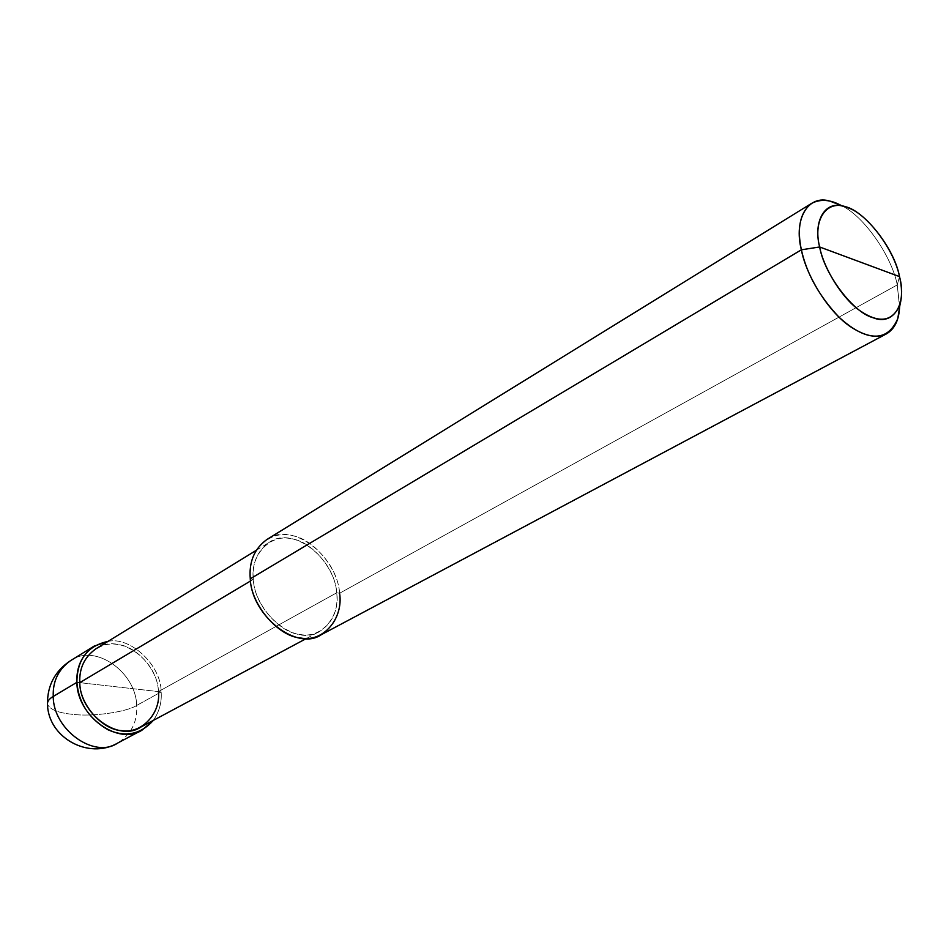 <?xml version="1.0" encoding="UTF-8"?>
<svg xmlns="http://www.w3.org/2000/svg" width="949" height="949" viewBox="0 0 949 949"><rect width="100%" height="100%" fill="white"/><g stroke="black" fill="none" stroke-linecap="round" stroke-linejoin="round"><path stroke-width="0.71" stroke-dasharray="4.75 3.56" d="M108.032 641.37C130.227 636.198 161.318 665.249 161.14 691.916L79.787 682.651L161.14 691.916L136.692 705.439C126.407 712.177 91.899 716.934 72.397 714.324C57.901 712.853 49.609 709.437 47.497 704.063C49.609 709.437 57.901 712.853 72.397 714.324C91.899 716.934 126.407 712.177 136.692 705.439C137.593 721.75 131.259 734.289 117.7 743.055C131.259 734.289 137.593 721.75 136.692 705.439C136.027 672.177 94.817 642.698 70.451 660.729C94.817 642.698 136.027 672.177 136.692 705.439L161.14 691.916C161.935 702.141 159.349 711.631 153.37 720.374C159.349 711.631 161.935 702.141 161.14 691.916C161.318 665.249 130.227 636.198 108.032 641.37M899.628 305.91L897.244 284.925L339.6 593.244L336.729 592.781C340.489 616.364 321.367 638.962 300.228 634.49C279.421 633.185 253.952 603.362 253.347 579.329L250.489 581.025L253.347 579.329C254.712 614.074 297.31 647.337 319.801 631.322C332.779 622.734 338.413 609.887 336.729 592.781L158.424 691.607L79.787 682.651L158.424 691.607C159.349 707.029 153.465 718.868 140.784 727.1M253.347 579.329L250.263 578.831L253.347 579.329C249.955 554.809 270.643 533.468 291.296 538.795C311.723 541.037 335.626 569.59 336.729 592.781C334.463 557.929 292.268 525.011 268.864 542.579C257.215 551.061 252.043 563.303 253.347 579.329M95.873 648.831C118.708 631.939 157.653 660.089 158.424 691.607L336.729 592.781L339.6 593.244C341.426 611.619 335.365 625.403 321.414 634.62M266.847 539.53C291.96 520.645 337.144 555.9 339.6 593.244L897.244 284.925L899.51 276.61L897.244 284.925L899.581 307.286M158.424 691.607C158.305 670.635 136.632 645.676 117.308 644.478C97.866 640.504 77.498 660.67 79.787 682.651M339.6 593.244C338.413 568.427 312.85 537.881 290.987 535.438C268.864 529.708 246.645 552.52 250.263 578.831M897.244 284.925C891.953 256.527 863.922 215.755 841.134 205.447C863.922 215.755 891.953 256.527 897.244 284.925M47.497 704.063L47.462 703.197M306.669 638.357L319.801 631.322M256.183 550.373L268.864 542.579"/><path stroke-width="1.42" d="M76.893 682.331C77.083 659.519 87.462 645.866 108.032 641.37L94.07 646.15C81.946 654.869 76.228 666.933 76.893 682.331C76.857 715.843 118.637 746.294 142.196 730.006L153.37 720.374C140.63 734.396 125.529 737.539 108.056 729.805C89.004 718.749 78.613 702.924 76.893 682.331L79.787 682.651L76.893 682.331L53.251 696.447C53.037 729.425 94.259 759.188 117.7 743.055C94.259 759.188 53.037 729.425 53.251 696.447L76.893 682.331M47.497 704.063C47.296 701.335 49.218 698.796 53.251 696.447C49.218 698.796 47.296 701.335 47.497 704.063C47.96 737.61 88.672 759.971 117.7 743.055L142.196 730.006M47.462 703.197C47.557 685.012 55.22 670.848 70.451 660.729C58.399 669.389 52.658 681.287 53.251 696.447C52.658 681.287 58.399 669.389 70.451 660.729L94.07 646.15M886.413 333.87L321.414 634.62C297.345 651.714 251.687 616.055 250.263 578.831L801.371 249.812L819.651 246.977C812.297 218.531 828.038 198.163 848.133 207.843C867.481 214.023 894.456 250.275 899.51 276.61L819.651 246.977C823.673 268.377 842.498 299.208 860.968 311.402C879.593 323.68 892.594 321.486 899.972 304.831C902.191 296.349 902.036 286.942 899.51 276.61C907.102 303.822 893.412 326.29 872.95 317.678C853.376 312.731 824.337 274.391 819.651 246.977L899.51 276.61C894.385 247.784 862.677 208.46 843.459 206.348C824.989 200.251 812.913 221.449 819.651 246.977L801.371 249.812C806.792 274.059 819.45 296.622 839.331 317.488C857.908 334.38 873.602 339.849 886.413 333.87C894.824 328.947 899.225 319.623 899.628 305.91M306.669 638.357L140.784 727.1C118.779 742.355 79.787 713.945 79.787 682.651C79.479 704.324 102.421 730.232 122.089 730.659C141.947 733.945 161.057 712.829 158.424 691.607M79.787 682.651L250.489 581.025L79.787 682.651C79.147 668.25 84.508 656.981 95.873 648.831L256.183 550.373M899.581 307.286L897.766 318.662C888.94 338.757 873.341 341.533 850.945 327.002C828.714 312.529 806.069 275.483 801.371 249.812L250.263 578.831C250.892 604.62 278.247 636.613 300.548 637.977C323.218 642.734 343.645 618.475 339.6 593.244M250.263 578.831C248.887 561.713 254.415 548.605 266.847 539.53L811.537 203.406C800.149 212.339 796.757 227.807 801.371 249.812C793.411 219.16 808.24 193.928 830.399 201.283L841.134 205.447C830.233 199.504 820.375 198.827 811.537 203.406M897.766 318.662L899.972 304.831M830.399 201.283L843.459 206.348"/></g></svg>
